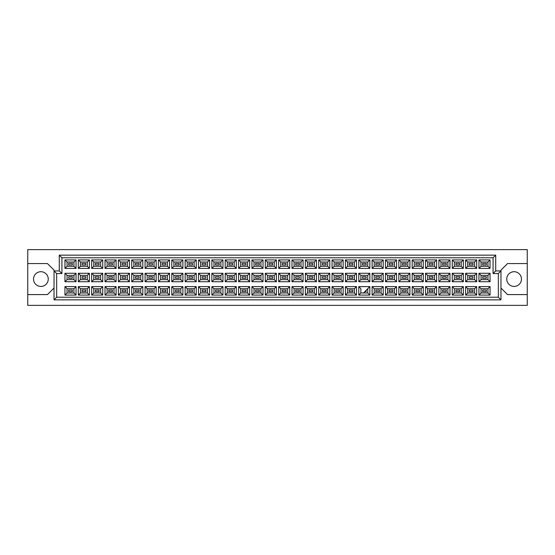 <?xml version="1.0" encoding="UTF-8"?>
<svg xmlns="http://www.w3.org/2000/svg" width="555" height="555" viewBox="0 0 555 555"><rect width="100%" height="100%" fill="white"/><g stroke="black" fill="none" stroke-linecap="round" stroke-linejoin="round"><path stroke-width="0.83" d="M514.103 271.714A7.361 7.361 0 0 0 506.743 279.075A7.361 7.361 0 0 0 514.103 286.435A7.361 7.361 0 0 0 521.464 279.075A7.361 7.361 0 0 0 514.103 271.714M27.75 294.587L27.75 305.368L527.25 305.368L527.25 249.632L27.75 249.632L27.75 294.587L47.466 294.587L54.036 288.017M500.964 288.017L507.534 294.587L527.25 294.587M40.897 271.714A7.361 7.361 0 0 0 33.536 279.075A7.361 7.361 0 0 0 40.897 286.435A7.361 7.361 0 0 0 48.257 279.075A7.361 7.361 0 0 0 40.897 271.714M527.25 263.57L507.534 263.57L500.964 270.139L500.964 299.846L54.036 299.846L54.036 270.139L47.466 263.57L27.75 263.57M56.666 273.56L54.036 270.93L59.295 270.93L59.295 255.154L495.705 255.154L495.705 270.93L500.964 270.93L498.334 273.56L493.076 273.56L493.076 257.784L61.924 257.784L61.924 273.56L56.666 273.56L56.666 297.216L498.334 297.216L498.334 273.56M486.346 291.646L482.663 291.646L482.663 290.064L486.346 290.064L486.346 291.646L482.663 291.646L482.663 290.064L486.346 290.064L486.346 291.646M486.346 278.291L482.663 278.291L482.663 276.709L486.346 276.709L486.346 278.291M486.346 264.936L482.663 264.936L482.663 263.354L486.346 263.354L486.346 264.936L482.663 264.936L482.663 263.354L486.346 263.354L486.346 264.936M472.992 291.646L469.308 291.646L469.308 290.064L472.992 290.064L472.992 291.646M472.992 278.291L469.308 278.291L469.308 276.709L472.992 276.709L472.992 278.291M472.992 264.936L469.308 264.936L469.308 263.354L472.992 263.354L472.992 264.936M459.63 291.646L455.953 291.646L455.953 290.064L459.63 290.064L459.63 291.646L455.953 291.646L455.953 290.064L459.63 290.064L459.63 291.646M459.63 278.291L455.953 278.291L455.953 276.709L459.63 276.709L459.63 278.291M459.63 264.936L455.953 264.936L455.953 263.354L459.63 263.354L459.63 264.936L455.953 264.936L455.953 263.354L459.63 263.354L459.63 264.936M446.275 291.646L442.599 291.646L442.599 290.064L446.275 290.064L446.275 291.646M446.275 278.291L442.599 278.291L442.599 276.709L446.275 276.709L446.275 278.291M446.275 264.936L442.599 264.936L442.599 263.354L446.275 263.354L446.275 264.936M432.921 291.646L429.244 291.646L429.244 290.064L432.921 290.064L432.921 291.646L429.244 291.646L429.244 290.064L432.921 290.064L432.921 291.646M432.921 278.291L429.244 278.291L429.244 276.709L432.921 276.709L432.921 278.291M432.921 264.936L429.244 264.936L429.244 263.354L432.921 263.354L432.921 264.936L429.244 264.936L429.244 263.354L432.921 263.354L432.921 264.936M419.566 291.646L415.889 291.646L415.889 290.064L419.566 290.064L419.566 291.646M419.566 278.291L415.889 278.291L415.889 276.709L419.566 276.709L419.566 278.291M419.566 264.936L415.889 264.936L415.889 263.354L419.566 263.354L419.566 264.936M406.211 291.646L402.535 291.646L402.535 290.064L406.211 290.064L406.211 291.646L402.535 291.646L402.535 290.064L406.211 290.064L406.211 291.646M406.211 278.291L402.535 278.291L402.535 276.709L406.211 276.709L406.211 278.291M406.211 264.936L402.535 264.936L402.535 263.354L406.211 263.354L406.211 264.936L402.535 264.936L402.535 263.354L406.211 263.354L406.211 264.936M392.857 291.646L389.18 291.646L389.18 290.064L392.857 290.064L392.857 291.646M392.857 278.291L389.18 278.291L389.18 276.709L392.857 276.709L392.857 278.291M392.857 264.936L389.18 264.936L389.18 263.354L392.857 263.354L392.857 264.936M379.502 291.646L375.825 291.646L375.825 290.064L379.502 290.064L379.502 291.646L375.825 291.646L375.825 290.064L379.502 290.064L379.502 291.646M379.502 278.291L375.825 278.291L375.825 276.709L379.502 276.709L379.502 278.291M379.502 264.936L375.825 264.936L375.825 263.354L379.502 263.354L379.502 264.936L375.825 264.936L375.825 263.354L379.502 263.354L379.502 264.936M366.147 290.327L366.147 291.646L364.836 291.646M366.147 278.291L362.471 278.291L362.471 276.709L366.147 276.709L366.147 278.291M366.147 264.936L362.471 264.936L362.471 263.354L366.147 263.354L366.147 264.936M352.793 291.646L349.116 291.646L349.116 290.064L352.793 290.064L352.793 291.646L349.116 291.646L349.116 290.064L352.793 290.064L352.793 291.646M352.793 278.291L349.116 278.291L349.116 276.709L352.793 276.709L352.793 278.291M352.793 264.936L349.116 264.936L349.116 263.354L352.793 263.354L352.793 264.936L349.116 264.936L349.116 263.354L352.793 263.354L352.793 264.936M339.438 291.646L335.754 291.646L335.754 290.064L339.438 290.064L339.438 291.646M339.438 278.291L335.754 278.291L335.754 276.709L339.438 276.709L339.438 278.291M339.438 264.936L335.754 264.936L335.754 263.354L339.438 263.354L339.438 264.936M326.083 291.646L322.399 291.646L322.399 290.064L326.083 290.064L326.083 291.646L322.399 291.646L322.399 290.064L326.083 290.064L326.083 291.646M326.083 278.291L322.399 278.291L322.399 276.709L326.083 276.709L326.083 278.291M326.083 264.936L322.399 264.936L322.399 263.354L326.083 263.354L326.083 264.936L322.399 264.936L322.399 263.354L326.083 263.354L326.083 264.936M312.729 291.646L309.045 291.646L309.045 290.064L312.729 290.064L312.729 291.646M312.729 278.291L309.045 278.291L309.045 276.709L312.729 276.709L312.729 278.291M312.729 264.936L309.045 264.936L309.045 263.354L312.729 263.354L312.729 264.936M299.374 291.646L295.69 291.646L295.69 290.064L299.374 290.064L299.374 291.646L295.69 291.646L295.69 290.064L299.374 290.064L299.374 291.646M299.374 278.291L295.69 278.291L295.69 276.709L299.374 276.709L299.374 278.291M299.374 264.936L295.69 264.936L295.69 263.354L299.374 263.354L299.374 264.936L295.69 264.936L295.69 263.354L299.374 263.354L299.374 264.936M286.019 291.646L282.335 291.646L282.335 290.064L286.019 290.064L286.019 291.646M286.019 278.291L282.335 278.291L282.335 276.709L286.019 276.709L286.019 278.291M286.019 264.936L282.335 264.936L282.335 263.354L286.019 263.354L286.019 264.936M272.665 291.646L268.981 291.646L268.981 290.064L272.665 290.064L272.665 291.646L268.981 291.646L268.981 290.064L272.665 290.064L272.665 291.646M272.665 278.291L268.981 278.291L268.981 276.709L272.665 276.709L272.665 278.291M272.665 264.936L268.981 264.936L268.981 263.354L272.665 263.354L272.665 264.936L268.981 264.936L268.981 263.354L272.665 263.354L272.665 264.936M259.31 291.646L255.626 291.646L255.626 290.064L259.31 290.064L259.31 291.646M259.31 278.291L255.626 278.291L255.626 276.709L259.31 276.709L259.31 278.291M259.31 264.936L255.626 264.936L255.626 263.354L259.31 263.354L259.31 264.936M245.955 291.646L242.271 291.646L242.271 290.064L245.955 290.064L245.955 291.646L242.271 291.646L242.271 290.064L245.955 290.064L245.955 291.646M245.955 278.291L242.271 278.291L242.271 276.709L245.955 276.709L245.955 278.291M245.955 264.936L242.271 264.936L242.271 263.354L245.955 263.354L245.955 264.936L242.271 264.936L242.271 263.354L245.955 263.354L245.955 264.936M232.6 291.646L228.917 291.646L228.917 290.064L232.6 290.064L232.6 291.646M232.6 278.291L228.917 278.291L228.917 276.709L232.6 276.709L232.6 278.291M232.6 264.936L228.917 264.936L228.917 263.354L232.6 263.354L232.6 264.936M219.246 291.646L215.562 291.646L215.562 290.064L219.246 290.064L219.246 291.646L215.562 291.646L215.562 290.064L219.246 290.064L219.246 291.646M219.246 278.291L215.562 278.291L215.562 276.709L219.246 276.709L219.246 278.291M219.246 264.936L215.562 264.936L215.562 263.354L219.246 263.354L219.246 264.936L215.562 264.936L215.562 263.354L219.246 263.354L219.246 264.936M205.884 291.646L202.207 291.646L202.207 290.064L205.884 290.064L205.884 291.646M205.884 278.291L202.207 278.291L202.207 276.709L205.884 276.709L205.884 278.291M205.884 264.936L202.207 264.936L202.207 263.354L205.884 263.354L205.884 264.936M192.529 291.646L188.853 291.646L188.853 290.064L192.529 290.064L192.529 291.646L188.853 291.646L188.853 290.064L192.529 290.064L192.529 291.646M192.529 278.291L188.853 278.291L188.853 276.709L192.529 276.709L192.529 278.291M192.529 264.936L188.853 264.936L188.853 263.354L192.529 263.354L192.529 264.936L188.853 264.936L188.853 263.354L192.529 263.354L192.529 264.936M179.175 291.646L175.498 291.646L175.498 290.064L179.175 290.064L179.175 291.646M179.175 278.291L175.498 278.291L175.498 276.709L179.175 276.709L179.175 278.291M179.175 264.936L175.498 264.936L175.498 263.354L179.175 263.354L179.175 264.936M165.82 291.646L162.143 291.646L162.143 290.064L165.82 290.064L165.82 291.646L162.143 291.646L162.143 290.064L165.82 290.064L165.82 291.646M165.82 278.291L162.143 278.291L162.143 276.709L165.82 276.709L165.82 278.291M165.82 264.936L162.143 264.936L162.143 263.354L165.82 263.354L165.82 264.936L162.143 264.936L162.143 263.354L165.82 263.354L165.82 264.936M152.465 291.646L148.789 291.646L148.789 290.064L152.465 290.064L152.465 291.646M152.465 278.291L148.789 278.291L148.789 276.709L152.465 276.709L152.465 278.291M152.465 264.936L148.789 264.936L148.789 263.354L152.465 263.354L152.465 264.936M139.111 291.646L135.434 291.646L135.434 290.064L139.111 290.064L139.111 291.646L135.434 291.646L135.434 290.064L139.111 290.064L139.111 291.646M139.111 278.291L135.434 278.291L135.434 276.709L139.111 276.709L139.111 278.291M139.111 264.936L135.434 264.936L135.434 263.354L139.111 263.354L139.111 264.936L135.434 264.936L135.434 263.354L139.111 263.354L139.111 264.936M125.756 291.646L122.079 291.646L122.079 290.064L125.756 290.064L125.756 291.646M125.756 278.291L122.079 278.291L122.079 276.709L125.756 276.709L125.756 278.291M125.756 264.936L122.079 264.936L122.079 263.354L125.756 263.354L125.756 264.936M112.401 291.646L108.724 291.646L108.724 290.064L112.401 290.064L112.401 291.646L108.724 291.646L108.724 290.064L112.401 290.064L112.401 291.646M112.401 278.291L108.724 278.291L108.724 276.709L112.401 276.709L112.401 278.291M112.401 264.936L108.724 264.936L108.724 263.354L112.401 263.354L112.401 264.936L108.724 264.936L108.724 263.354L112.401 263.354L112.401 264.936M99.047 291.646L95.37 291.646L95.37 290.064L99.047 290.064L99.047 291.646M99.047 278.291L95.37 278.291L95.37 276.709L99.047 276.709L99.047 278.291M99.047 264.936L95.37 264.936L95.37 263.354L99.047 263.354L99.047 264.936M85.692 291.646L82.008 291.646L82.008 290.064L85.692 290.064L85.692 291.646L82.008 291.646L82.008 290.064L85.692 290.064L85.692 291.646M85.692 278.291L82.008 278.291L82.008 276.709L85.692 276.709L85.692 278.291M85.692 264.936L82.008 264.936L82.008 263.354L85.692 263.354L85.692 264.936L82.008 264.936L82.008 263.354L85.692 263.354L85.692 264.936M72.337 291.646L68.653 291.646L68.653 290.064L72.337 290.064L72.337 291.646M72.337 278.291L68.653 278.291L68.653 276.709L72.337 276.709L72.337 278.291M72.337 264.936L68.653 264.936L68.653 263.354L72.337 263.354L72.337 264.936M67.051 262.015L67.051 266.275L73.94 266.275L73.94 262.015L67.051 262.015L64.949 259.913L76.042 259.913L76.042 268.377L73.94 266.275M73.94 262.015L76.042 259.913M490.051 295.087L478.958 295.087L478.958 286.623L490.051 286.623L490.051 295.087L487.949 292.984L487.949 288.725L481.06 288.725L481.06 292.984L487.949 292.984M490.051 281.732L478.958 281.732L478.958 273.268L490.051 273.268L490.051 281.732L487.949 279.63L487.949 275.37L481.06 275.37L481.06 279.63L487.949 279.63M490.051 268.377L478.958 268.377L478.958 259.913L490.051 259.913L490.051 268.377L487.949 266.275L487.949 262.015L481.06 262.015L481.06 266.275L487.949 266.275M476.696 295.087L465.603 295.087L465.603 286.623L476.696 286.623L476.696 295.087L474.594 292.984L474.594 288.725L467.705 288.725L467.705 292.984L474.594 292.984M476.696 281.732L465.603 281.732L465.603 273.268L476.696 273.268L476.696 281.732L474.594 279.63L474.594 275.37L467.705 275.37L467.705 279.63L474.594 279.63M476.696 268.377L465.603 268.377L465.603 259.913L476.696 259.913L476.696 268.377L474.594 266.275L474.594 262.015L467.705 262.015L467.705 266.275L474.594 266.275M463.342 295.087L452.249 295.087L452.249 286.623L463.342 286.623L463.342 295.087L461.24 292.984L461.24 288.725L454.351 288.725L454.351 292.984L461.24 292.984M463.342 281.732L452.249 281.732L452.249 273.268L463.342 273.268L463.342 281.732L461.24 279.63L461.24 275.37L454.351 275.37L454.351 279.63L461.24 279.63M463.342 268.377L452.249 268.377L452.249 259.913L463.342 259.913L463.342 268.377L461.24 266.275L461.24 262.015L454.351 262.015L454.351 266.275L461.24 266.275M449.987 295.087L438.894 295.087L438.894 286.623L449.987 286.623L449.987 295.087L447.885 292.984L447.885 288.725L440.996 288.725L440.996 292.984L447.885 292.984M449.987 281.732L438.894 281.732L438.894 273.268L449.987 273.268L449.987 281.732L447.885 279.63L447.885 275.37L440.996 275.37L440.996 279.63L447.885 279.63M449.987 268.377L438.894 268.377L438.894 259.913L449.987 259.913L449.987 268.377L447.885 266.275L447.885 262.015L440.996 262.015L440.996 266.275L447.885 266.275M436.632 295.087L425.539 295.087L425.539 286.623L436.632 286.623L436.632 295.087L434.53 292.984L434.53 288.725L427.641 288.725L427.641 292.984L434.53 292.984M436.632 281.732L425.539 281.732L425.539 273.268L436.632 273.268L436.632 281.732L434.53 279.63L434.53 275.37L427.641 275.37L427.641 279.63L434.53 279.63M436.632 268.377L425.539 268.377L425.539 259.913L436.632 259.913L436.632 268.377L434.53 266.275L434.53 262.015L427.641 262.015L427.641 266.275L434.53 266.275M423.278 295.087L412.178 295.087L412.178 286.623L423.278 286.623L423.278 295.087L421.169 292.984L421.169 288.725L414.287 288.725L414.287 292.984L421.169 292.984M423.278 281.732L412.178 281.732L412.178 273.268L423.278 273.268L423.278 281.732L421.169 279.63L421.169 275.37L414.287 275.37L414.287 279.63L421.169 279.63M423.278 268.377L412.178 268.377L412.178 259.913L423.278 259.913L423.278 268.377L421.169 266.275L421.169 262.015L414.287 262.015L414.287 266.275L421.169 266.275M409.923 295.087L398.823 295.087L398.823 286.623L409.923 286.623L409.923 295.087L407.814 292.984L407.814 288.725L400.932 288.725L400.932 292.984L407.814 292.984M409.923 281.732L398.823 281.732L398.823 273.268L409.923 273.268L409.923 281.732L407.814 279.63L407.814 275.37L400.932 275.37L400.932 279.63L407.814 279.63M409.923 268.377L398.823 268.377L398.823 259.913L409.923 259.913L409.923 268.377L407.814 266.275L407.814 262.015L400.932 262.015L400.932 266.275L407.814 266.275M396.568 295.087L385.468 295.087L385.468 286.623L396.568 286.623L396.568 295.087L394.459 292.984L394.459 288.725L387.577 288.725L387.577 292.984L394.459 292.984M396.568 281.732L385.468 281.732L385.468 273.268L396.568 273.268L396.568 281.732L394.459 279.63L394.459 275.37L387.577 275.37L387.577 279.63L394.459 279.63M396.568 268.377L385.468 268.377L385.468 259.913L396.568 259.913L396.568 268.377L394.459 266.275L394.459 262.015L387.577 262.015L387.577 266.275L394.459 266.275M383.207 295.087L372.114 295.087L372.114 286.623L383.207 286.623L383.207 295.087L381.105 292.984L381.105 288.725L374.216 288.725L374.216 292.984L381.105 292.984M383.207 281.732L372.114 281.732L372.114 273.268L383.207 273.268L383.207 281.732L381.105 279.63L381.105 275.37L374.216 275.37L374.216 279.63L381.105 279.63M383.207 268.377L372.114 268.377L372.114 259.913L383.207 259.913L383.207 268.377L381.105 266.275L381.105 262.015L374.216 262.015L374.216 266.275L381.105 266.275M369.852 295.087L358.759 295.087L358.759 286.623L369.852 286.623L369.852 295.087L367.75 292.984L367.75 288.725M369.852 281.732L358.759 281.732L358.759 273.268L369.852 273.268L369.852 281.732L367.75 279.63L367.75 275.37L360.861 275.37L360.861 279.63L367.75 279.63M369.852 268.377L358.759 268.377L358.759 259.913L369.852 259.913L369.852 268.377L367.75 266.275L367.75 262.015L360.861 262.015L360.861 266.275L367.75 266.275M356.497 295.087L345.404 295.087L345.404 286.623L356.497 286.623L356.497 295.087L354.395 292.984L354.395 288.725L347.506 288.725L347.506 292.984L354.395 292.984M356.497 281.732L345.404 281.732L345.404 273.268L356.497 273.268L356.497 281.732L354.395 279.63L354.395 275.37L347.506 275.37L347.506 279.63L354.395 279.63M356.497 268.377L345.404 268.377L345.404 259.913L356.497 259.913L356.497 268.377L354.395 266.275L354.395 262.015L347.506 262.015L347.506 266.275L354.395 266.275M343.143 295.087L332.05 295.087L332.05 286.623L343.143 286.623L343.143 295.087L341.041 292.984L341.041 288.725L334.152 288.725L334.152 292.984L341.041 292.984M343.143 281.732L332.05 281.732L332.05 273.268L343.143 273.268L343.143 281.732L341.041 279.63L341.041 275.37L334.152 275.37L334.152 279.63L341.041 279.63M343.143 268.377L332.05 268.377L332.05 259.913L343.143 259.913L343.143 268.377L341.041 266.275L341.041 262.015L334.152 262.015L334.152 266.275L341.041 266.275M329.788 295.087L318.695 295.087L318.695 286.623L329.788 286.623L329.788 295.087L327.686 292.984L327.686 288.725L320.797 288.725L320.797 292.984L327.686 292.984M329.788 281.732L318.695 281.732L318.695 273.268L329.788 273.268L329.788 281.732L327.686 279.63L327.686 275.37L320.797 275.37L320.797 279.63L327.686 279.63M329.788 268.377L318.695 268.377L318.695 259.913L329.788 259.913L329.788 268.377L327.686 266.275L327.686 262.015L320.797 262.015L320.797 266.275L327.686 266.275M316.433 295.087L305.34 295.087L305.34 286.623L316.433 286.623L316.433 295.087L314.331 292.984L314.331 288.725L307.442 288.725L307.442 292.984L314.331 292.984M316.433 281.732L305.34 281.732L305.34 273.268L316.433 273.268L316.433 281.732L314.331 279.63L314.331 275.37L307.442 275.37L307.442 279.63L314.331 279.63M316.433 268.377L305.34 268.377L305.34 259.913L316.433 259.913L316.433 268.377L314.331 266.275L314.331 262.015L307.442 262.015L307.442 266.275L314.331 266.275M303.079 295.087L291.986 295.087L291.986 286.623L303.079 286.623L303.079 295.087L300.976 292.984L300.976 288.725L294.088 288.725L294.088 292.984L300.976 292.984M303.079 281.732L291.986 281.732L291.986 273.268L303.079 273.268L303.079 281.732L300.976 279.63L300.976 275.37L294.088 275.37L294.088 279.63L300.976 279.63M303.079 268.377L291.986 268.377L291.986 259.913L303.079 259.913L303.079 268.377L300.976 266.275L300.976 262.015L294.088 262.015L294.088 266.275L300.976 266.275M289.724 295.087L278.631 295.087L278.631 286.623L289.724 286.623L289.724 295.087L287.622 292.984L287.622 288.725L280.733 288.725L280.733 292.984L287.622 292.984M289.724 281.732L278.631 281.732L278.631 273.268L289.724 273.268L289.724 281.732L287.622 279.63L287.622 275.37L280.733 275.37L280.733 279.63L287.622 279.63M289.724 268.377L278.631 268.377L278.631 259.913L289.724 259.913L289.724 268.377L287.622 266.275L287.622 262.015L280.733 262.015L280.733 266.275L287.622 266.275M276.369 295.087L265.276 295.087L265.276 286.623L276.369 286.623L276.369 295.087L274.267 292.984L274.267 288.725L267.378 288.725L267.378 292.984L274.267 292.984M276.369 281.732L265.276 281.732L265.276 273.268L276.369 273.268L276.369 281.732L274.267 279.63L274.267 275.37L267.378 275.37L267.378 279.63L274.267 279.63M276.369 268.377L265.276 268.377L265.276 259.913L276.369 259.913L276.369 268.377L274.267 266.275L274.267 262.015L267.378 262.015L267.378 266.275L274.267 266.275M263.014 295.087L251.921 295.087L251.921 286.623L263.014 286.623L263.014 295.087L260.912 292.984L260.912 288.725L254.024 288.725L254.024 292.984L260.912 292.984M263.014 281.732L251.921 281.732L251.921 273.268L263.014 273.268L263.014 281.732L260.912 279.63L260.912 275.37L254.024 275.37L254.024 279.63L260.912 279.63M263.014 268.377L251.921 268.377L251.921 259.913L263.014 259.913L263.014 268.377L260.912 266.275L260.912 262.015L254.024 262.015L254.024 266.275L260.912 266.275M249.66 295.087L238.567 295.087L238.567 286.623L249.66 286.623L249.66 295.087L247.558 292.984L247.558 288.725L240.669 288.725L240.669 292.984L247.558 292.984M249.66 281.732L238.567 281.732L238.567 273.268L249.66 273.268L249.66 281.732L247.558 279.63L247.558 275.37L240.669 275.37L240.669 279.63L247.558 279.63M249.66 268.377L238.567 268.377L238.567 259.913L249.66 259.913L249.66 268.377L247.558 266.275L247.558 262.015L240.669 262.015L240.669 266.275L247.558 266.275M236.305 295.087L225.212 295.087L225.212 286.623L236.305 286.623L236.305 295.087L234.203 292.984L234.203 288.725L227.314 288.725L227.314 292.984L234.203 292.984M236.305 281.732L225.212 281.732L225.212 273.268L236.305 273.268L236.305 281.732L234.203 279.63L234.203 275.37L227.314 275.37L227.314 279.63L234.203 279.63M236.305 268.377L225.212 268.377L225.212 259.913L236.305 259.913L236.305 268.377L234.203 266.275L234.203 262.015L227.314 262.015L227.314 266.275L234.203 266.275M222.95 295.087L211.857 295.087L211.857 286.623L222.95 286.623L222.95 295.087L220.848 292.984L220.848 288.725L213.959 288.725L213.959 292.984L220.848 292.984M222.95 281.732L211.857 281.732L211.857 273.268L222.95 273.268L222.95 281.732L220.848 279.63L220.848 275.37L213.959 275.37L213.959 279.63L220.848 279.63M222.95 268.377L211.857 268.377L211.857 259.913L222.95 259.913L222.95 268.377L220.848 266.275L220.848 262.015L213.959 262.015L213.959 266.275L220.848 266.275M209.596 295.087L198.503 295.087L198.503 286.623L209.596 286.623L209.596 295.087L207.494 292.984L207.494 288.725L200.605 288.725L200.605 292.984L207.494 292.984M209.596 281.732L198.503 281.732L198.503 273.268L209.596 273.268L209.596 281.732L207.494 279.63L207.494 275.37L200.605 275.37L200.605 279.63L207.494 279.63M209.596 268.377L198.503 268.377L198.503 259.913L209.596 259.913L209.596 268.377L207.494 266.275L207.494 262.015L200.605 262.015L200.605 266.275L207.494 266.275M196.241 295.087L185.148 295.087L185.148 286.623L196.241 286.623L196.241 295.087L194.139 292.984L194.139 288.725L187.25 288.725L187.25 292.984L194.139 292.984M196.241 281.732L185.148 281.732L185.148 273.268L196.241 273.268L196.241 281.732L194.139 279.63L194.139 275.37L187.25 275.37L187.25 279.63L194.139 279.63M196.241 268.377L185.148 268.377L185.148 259.913L196.241 259.913L196.241 268.377L194.139 266.275L194.139 262.015L187.25 262.015L187.25 266.275L194.139 266.275M182.886 295.087L171.793 295.087L171.793 286.623L182.886 286.623L182.886 295.087L180.784 292.984L180.784 288.725L173.895 288.725L173.895 292.984L180.784 292.984M182.886 281.732L171.793 281.732L171.793 273.268L182.886 273.268L182.886 281.732L180.784 279.63L180.784 275.37L173.895 275.37L173.895 279.63L180.784 279.63M182.886 268.377L171.793 268.377L171.793 259.913L182.886 259.913L182.886 268.377L180.784 266.275L180.784 262.015L173.895 262.015L173.895 266.275L180.784 266.275M169.532 295.087L158.432 295.087L158.432 286.623L169.532 286.623L169.532 295.087L167.423 292.984L167.423 288.725L160.541 288.725L160.541 292.984L167.423 292.984M169.532 281.732L158.432 281.732L158.432 273.268L169.532 273.268L169.532 281.732L167.423 279.63L167.423 275.37L160.541 275.37L160.541 279.63L167.423 279.63M169.532 268.377L158.432 268.377L158.432 259.913L169.532 259.913L169.532 268.377L167.423 266.275L167.423 262.015L160.541 262.015L160.541 266.275L167.423 266.275M156.177 295.087L145.077 295.087L145.077 286.623L156.177 286.623L156.177 295.087L154.068 292.984L154.068 288.725L147.186 288.725L147.186 292.984L154.068 292.984M156.177 281.732L145.077 281.732L145.077 273.268L156.177 273.268L156.177 281.732L154.068 279.63L154.068 275.37L147.186 275.37L147.186 279.63L154.068 279.63M156.177 268.377L145.077 268.377L145.077 259.913L156.177 259.913L156.177 268.377L154.068 266.275L154.068 262.015L147.186 262.015L147.186 266.275L154.068 266.275M142.822 295.087L131.722 295.087L131.722 286.623L142.822 286.623L142.822 295.087L140.713 292.984L140.713 288.725L133.831 288.725L133.831 292.984L140.713 292.984M142.822 281.732L131.722 281.732L131.722 273.268L142.822 273.268L142.822 281.732L140.713 279.63L140.713 275.37L133.831 275.37L133.831 279.63L140.713 279.63M142.822 268.377L131.722 268.377L131.722 259.913L142.822 259.913L142.822 268.377L140.713 266.275L140.713 262.015L133.831 262.015L133.831 266.275L140.713 266.275M129.461 295.087L118.368 295.087L118.368 286.623L129.461 286.623L129.461 295.087L127.359 292.984L127.359 288.725L120.47 288.725L120.47 292.984L127.359 292.984M129.461 281.732L118.368 281.732L118.368 273.268L129.461 273.268L129.461 281.732L127.359 279.63L127.359 275.37L120.47 275.37L120.47 279.63L127.359 279.63M129.461 268.377L118.368 268.377L118.368 259.913L129.461 259.913L129.461 268.377L127.359 266.275L127.359 262.015L120.47 262.015L120.47 266.275L127.359 266.275M116.106 295.087L105.013 295.087L105.013 286.623L116.106 286.623L116.106 295.087L114.004 292.984L114.004 288.725L107.115 288.725L107.115 292.984L114.004 292.984M116.106 281.732L105.013 281.732L105.013 273.268L116.106 273.268L116.106 281.732L114.004 279.63L114.004 275.37L107.115 275.37L107.115 279.63L114.004 279.63M116.106 268.377L105.013 268.377L105.013 259.913L116.106 259.913L116.106 268.377L114.004 266.275L114.004 262.015L107.115 262.015L107.115 266.275L114.004 266.275M102.751 295.087L91.658 295.087L91.658 286.623L102.751 286.623L102.751 295.087L100.649 292.984L100.649 288.725L93.76 288.725L93.76 292.984L100.649 292.984M102.751 281.732L91.658 281.732L91.658 273.268L102.751 273.268L102.751 281.732L100.649 279.63L100.649 275.37L93.76 275.37L93.76 279.63L100.649 279.63M102.751 268.377L91.658 268.377L91.658 259.913L102.751 259.913L102.751 268.377L100.649 266.275L100.649 262.015L93.76 262.015L93.76 266.275L100.649 266.275M89.397 295.087L78.304 295.087L78.304 286.623L89.397 286.623L89.397 295.087L87.295 292.984L87.295 288.725L80.406 288.725L80.406 292.984L87.295 292.984M89.397 281.732L78.304 281.732L78.304 273.268L89.397 273.268L89.397 281.732L87.295 279.63L87.295 275.37L80.406 275.37L80.406 279.63L87.295 279.63M89.397 268.377L78.304 268.377L78.304 259.913L89.397 259.913L89.397 268.377L87.295 266.275L87.295 262.015L80.406 262.015L80.406 266.275L87.295 266.275M76.042 295.087L64.949 295.087L64.949 286.623L76.042 286.623L76.042 295.087L73.94 292.984L73.94 288.725L67.051 288.725L67.051 292.984L73.94 292.984M76.042 281.732L64.949 281.732L64.949 273.268L76.042 273.268L76.042 281.732L73.94 279.63L73.94 275.37L67.051 275.37L67.051 279.63L73.94 279.63M76.042 268.377L64.949 268.377L64.949 259.913M64.949 268.377L67.051 266.275M358.759 286.623L360.861 288.725L360.861 292.984L367.75 292.984M73.94 275.37L76.042 273.268M67.051 275.37L64.949 273.268M64.949 281.732L67.051 279.63M73.94 288.725L76.042 286.623M67.051 288.725L64.949 286.623M64.949 295.087L67.051 292.984M87.295 262.015L89.397 259.913M80.406 262.015L78.304 259.913M78.304 268.377L80.406 266.275M87.295 275.37L89.397 273.268M80.406 275.37L78.304 273.268M78.304 281.732L80.406 279.63M87.295 288.725L89.397 286.623M80.406 288.725L78.304 286.623M78.304 295.087L80.406 292.984M100.649 262.015L102.751 259.913M93.76 262.015L91.658 259.913M91.658 268.377L93.76 266.275M100.649 275.37L102.751 273.268M93.76 275.37L91.658 273.268M91.658 281.732L93.76 279.63M100.649 288.725L102.751 286.623M93.76 288.725L91.658 286.623M91.658 295.087L93.76 292.984M114.004 262.015L116.106 259.913M107.115 262.015L105.013 259.913M105.013 268.377L107.115 266.275M114.004 275.37L116.106 273.268M107.115 275.37L105.013 273.268M105.013 281.732L107.115 279.63M114.004 288.725L116.106 286.623M107.115 288.725L105.013 286.623M105.013 295.087L107.115 292.984M127.359 262.015L129.461 259.913M120.47 262.015L118.368 259.913M118.368 268.377L120.47 266.275M127.359 275.37L129.461 273.268M120.47 275.37L118.368 273.268M118.368 281.732L120.47 279.63M127.359 288.725L129.461 286.623M120.47 288.725L118.368 286.623M118.368 295.087L120.47 292.984M140.713 262.015L142.822 259.913M133.831 262.015L131.722 259.913M131.722 268.377L133.831 266.275M140.713 275.37L142.822 273.268M133.831 275.37L131.722 273.268M131.722 281.732L133.831 279.63M140.713 288.725L142.822 286.623M133.831 288.725L131.722 286.623M131.722 295.087L133.831 292.984M154.068 262.015L156.177 259.913M147.186 262.015L145.077 259.913M145.077 268.377L147.186 266.275M154.068 275.37L156.177 273.268M147.186 275.37L145.077 273.268M145.077 281.732L147.186 279.63M154.068 288.725L156.177 286.623M147.186 288.725L145.077 286.623M145.077 295.087L147.186 292.984M167.423 262.015L169.532 259.913M160.541 262.015L158.432 259.913M158.432 268.377L160.541 266.275M167.423 275.37L169.532 273.268M160.541 275.37L158.432 273.268M158.432 281.732L160.541 279.63M167.423 288.725L169.532 286.623M160.541 288.725L158.432 286.623M158.432 295.087L160.541 292.984M180.784 262.015L182.886 259.913M173.895 262.015L171.793 259.913M171.793 268.377L173.895 266.275M180.784 275.37L182.886 273.268M173.895 275.37L171.793 273.268M171.793 281.732L173.895 279.63M180.784 288.725L182.886 286.623M173.895 288.725L171.793 286.623M171.793 295.087L173.895 292.984M194.139 262.015L196.241 259.913M187.25 262.015L185.148 259.913M185.148 268.377L187.25 266.275M194.139 275.37L196.241 273.268M187.25 275.37L185.148 273.268M185.148 281.732L187.25 279.63M194.139 288.725L196.241 286.623M187.25 288.725L185.148 286.623M185.148 295.087L187.25 292.984M207.494 262.015L209.596 259.913M200.605 262.015L198.503 259.913M198.503 268.377L200.605 266.275M207.494 275.37L209.596 273.268M200.605 275.37L198.503 273.268M198.503 281.732L200.605 279.63M207.494 288.725L209.596 286.623M200.605 288.725L198.503 286.623M198.503 295.087L200.605 292.984M220.848 262.015L222.95 259.913M213.959 262.015L211.857 259.913M211.857 268.377L213.959 266.275M220.848 275.37L222.95 273.268M213.959 275.37L211.857 273.268M211.857 281.732L213.959 279.63M220.848 288.725L222.95 286.623M213.959 288.725L211.857 286.623M211.857 295.087L213.959 292.984M234.203 262.015L236.305 259.913M227.314 262.015L225.212 259.913M225.212 268.377L227.314 266.275M234.203 275.37L236.305 273.268M227.314 275.37L225.212 273.268M225.212 281.732L227.314 279.63M234.203 288.725L236.305 286.623M227.314 288.725L225.212 286.623M225.212 295.087L227.314 292.984M247.558 262.015L249.66 259.913M240.669 262.015L238.567 259.913M238.567 268.377L240.669 266.275M247.558 275.37L249.66 273.268M240.669 275.37L238.567 273.268M238.567 281.732L240.669 279.63M247.558 288.725L249.66 286.623M240.669 288.725L238.567 286.623M238.567 295.087L240.669 292.984M260.912 262.015L263.014 259.913M254.024 262.015L251.921 259.913M251.921 268.377L254.024 266.275M260.912 275.37L263.014 273.268M254.024 275.37L251.921 273.268M251.921 281.732L254.024 279.63M260.912 288.725L263.014 286.623M254.024 288.725L251.921 286.623M251.921 295.087L254.024 292.984M274.267 262.015L276.369 259.913M267.378 262.015L265.276 259.913M265.276 268.377L267.378 266.275M274.267 275.37L276.369 273.268M267.378 275.37L265.276 273.268M265.276 281.732L267.378 279.63M274.267 288.725L276.369 286.623M267.378 288.725L265.276 286.623M265.276 295.087L267.378 292.984M287.622 262.015L289.724 259.913M280.733 262.015L278.631 259.913M278.631 268.377L280.733 266.275M287.622 275.37L289.724 273.268M280.733 275.37L278.631 273.268M278.631 281.732L280.733 279.63M278.631 286.623L280.733 288.725L287.622 288.725L289.724 286.623M278.631 295.087L280.733 292.984M300.976 262.015L303.079 259.913M294.088 262.015L291.986 259.913M291.986 268.377L294.088 266.275M300.976 275.37L303.079 273.268M294.088 275.37L291.986 273.268M291.986 281.732L294.088 279.63M291.986 286.623L294.088 288.725L300.976 288.725L303.079 286.623M291.986 295.087L294.088 292.984M314.331 262.015L316.433 259.913M307.442 262.015L305.34 259.913M305.34 268.377L307.442 266.275M314.331 275.37L316.433 273.268M307.442 275.37L305.34 273.268M305.34 281.732L307.442 279.63M305.34 286.623L307.442 288.725L314.331 288.725L316.433 286.623M305.34 295.087L307.442 292.984M327.686 262.015L329.788 259.913M320.797 262.015L318.695 259.913M318.695 268.377L320.797 266.275M327.686 275.37L329.788 273.268M320.797 275.37L318.695 273.268M318.695 281.732L320.797 279.63M318.695 286.623L320.797 288.725L327.686 288.725L329.788 286.623M318.695 295.087L320.797 292.984M341.041 262.015L343.143 259.913M334.152 262.015L332.05 259.913M332.05 268.377L334.152 266.275M341.041 275.37L343.143 273.268M334.152 275.37L332.05 273.268M332.05 281.732L334.152 279.63M332.05 286.623L334.152 288.725L341.041 288.725L343.143 286.623M332.05 295.087L334.152 292.984M354.395 262.015L356.497 259.913M347.506 262.015L345.404 259.913M345.404 268.377L347.506 266.275M354.395 275.37L356.497 273.268M347.506 275.37L345.404 273.268M345.404 281.732L347.506 279.63M345.404 286.623L347.506 288.725L354.395 288.725L356.497 286.623M345.404 295.087L347.506 292.984M367.75 262.015L369.852 259.913M360.861 262.015L358.759 259.913M358.759 268.377L360.861 266.275M367.75 275.37L369.852 273.268M360.861 275.37L358.759 273.268M358.759 281.732L360.861 279.63M363.49 292.984L369.852 286.623M358.759 295.087L360.861 292.984M381.105 262.015L383.207 259.913M374.216 262.015L372.114 259.913M372.114 268.377L374.216 266.275M381.105 275.37L383.207 273.268M374.216 275.37L372.114 273.268M372.114 281.732L374.216 279.63M381.105 288.725L383.207 286.623M374.216 288.725L372.114 286.623M372.114 295.087L374.216 292.984M394.459 262.015L396.568 259.913M387.577 262.015L385.468 259.913M385.468 268.377L387.577 266.275M394.459 275.37L396.568 273.268M387.577 275.37L385.468 273.268M385.468 281.732L387.577 279.63M394.459 288.725L396.568 286.623M387.577 288.725L385.468 286.623M385.468 295.087L387.577 292.984M407.814 262.015L409.923 259.913M400.932 262.015L398.823 259.913M398.823 268.377L400.932 266.275M407.814 275.37L409.923 273.268M400.932 275.37L398.823 273.268M398.823 281.732L400.932 279.63M407.814 288.725L409.923 286.623M400.932 288.725L398.823 286.623M398.823 295.087L400.932 292.984M421.169 262.015L423.278 259.913M414.287 262.015L412.178 259.913M412.178 268.377L414.287 266.275M421.169 275.37L423.278 273.268M414.287 275.37L412.178 273.268M412.178 281.732L414.287 279.63M421.169 288.725L423.278 286.623M414.287 288.725L412.178 286.623M412.178 295.087L414.287 292.984M434.53 262.015L436.632 259.913M427.641 262.015L425.539 259.913M425.539 268.377L427.641 266.275M434.53 275.37L436.632 273.268M427.641 275.37L425.539 273.268M425.539 281.732L427.641 279.63M434.53 288.725L436.632 286.623M427.641 288.725L425.539 286.623M425.539 295.087L427.641 292.984M447.885 262.015L449.987 259.913M440.996 262.015L438.894 259.913M438.894 268.377L440.996 266.275M447.885 275.37L449.987 273.268M440.996 275.37L438.894 273.268M438.894 281.732L440.996 279.63M447.885 288.725L449.987 286.623M440.996 288.725L438.894 286.623M438.894 295.087L440.996 292.984M461.24 262.015L463.342 259.913M454.351 262.015L452.249 259.913M452.249 268.377L454.351 266.275M461.24 275.37L463.342 273.268M454.351 275.37L452.249 273.268M452.249 281.732L454.351 279.63M461.24 288.725L463.342 286.623M454.351 288.725L452.249 286.623M452.249 295.087L454.351 292.984M474.594 262.015L476.696 259.913M467.705 262.015L465.603 259.913M465.603 268.377L467.705 266.275M474.594 275.37L476.696 273.268M467.705 275.37L465.603 273.268M465.603 281.732L467.705 279.63M474.594 288.725L476.696 286.623M467.705 288.725L465.603 286.623M465.603 295.087L467.705 292.984M487.949 262.015L490.051 259.913M481.06 262.015L478.958 259.913M478.958 268.377L481.06 266.275M487.949 275.37L490.051 273.268M481.06 275.37L478.958 273.268M478.958 281.732L481.06 279.63M487.949 288.725L490.051 286.623M481.06 288.725L478.958 286.623M478.958 295.087L481.06 292.984M59.295 255.154L61.924 257.784M61.924 273.56L59.295 270.93M495.705 255.154L493.076 257.784M56.666 297.216L54.036 299.846M495.705 270.93L493.076 273.56M498.334 297.216L500.964 299.846"/></g></svg>
